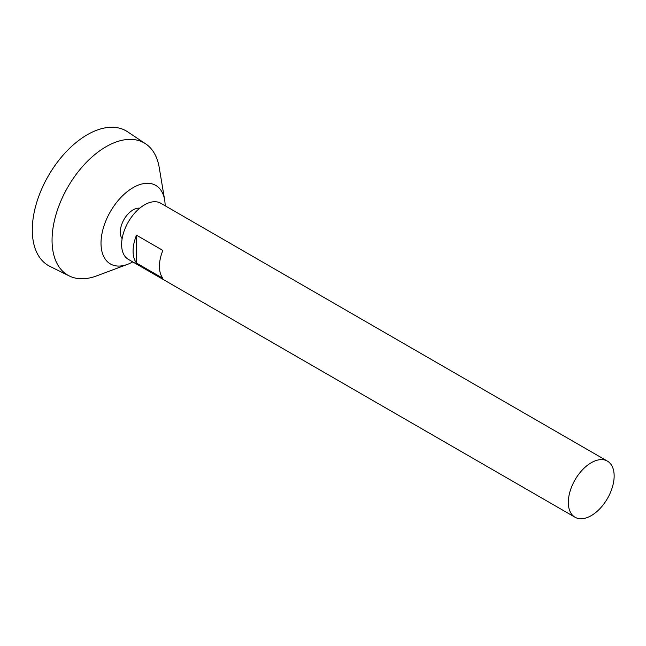 <?xml version="1.0" encoding="UTF-8"?>
<svg xmlns="http://www.w3.org/2000/svg" width="646" height="646" viewBox="0 0 646 646"><rect width="100%" height="100%" fill="white"/><g stroke="black" fill="none" stroke-linecap="round" stroke-linejoin="round"><path stroke-width="0.97" d="M591.235 515.637A32.397 18.702 -60 0 1 575.037 517.244A32.397 18.702 -60 0 1 575.037 479.833A32.397 18.702 -60 0 1 607.434 461.131A32.397 18.702 -60 0 1 612.4 487.092A32.397 18.702 -60 0 1 591.235 515.637M575.037 517.244L128.336 259.345A32.397 18.702 -60 0 1 128.336 221.933A32.397 18.702 -60 0 1 160.733 203.232L607.434 461.131M136.516 235.209L162.865 250.422A32.397 18.702 120 0 0 162.865 278.289L136.516 263.075A32.397 18.702 -60 0 1 136.516 235.209L136.516 263.075M122.142 238.673A18.112 10.457 -60 0 1 124.032 219.446A18.112 10.457 -60 0 1 139.73 208.198M132.753 261.896A45.357 26.187 -60 0 1 127.512 264.359A45.357 26.187 -60 0 1 101.067 241.006A45.357 26.187 -60 0 1 131.219 188.785A45.357 26.187 -60 0 1 164.665 200.01A45.357 26.187 -60 0 1 165.15 205.783M127.512 264.359L96.674 275.882A76.357 44.09 -60 0 1 69.316 275.971A76.357 44.09 -60 0 1 67.87 187.025A76.357 44.09 -60 0 1 145.616 143.808A76.357 44.09 -60 0 1 159.223 167.54L164.665 200.01M69.316 275.971L49.863 266.346A77.754 44.889 -60 0 1 48.393 175.777A77.754 44.889 -60 0 1 127.561 131.768L145.616 143.808"/></g></svg>
